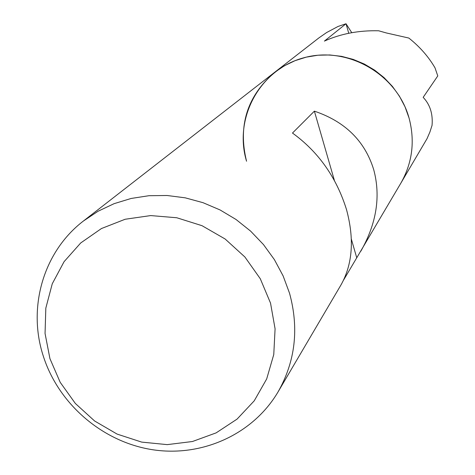 <?xml version="1.0" encoding="UTF-8"?>
<svg xmlns="http://www.w3.org/2000/svg" width="475" height="475" viewBox="0 0 475 475"><rect width="100%" height="100%" fill="white"/><g stroke="black" fill="none" stroke-linecap="round" stroke-linejoin="round"><path stroke-width="0.71" d="M409.046 118.008C415.132 141.063 412.413 162.759 400.894 183.095L427.025 138.676L429.899 132.062L432.06 125.317C433.004 113.869 430.035 104.548 423.166 97.345L437.778 75.929L434.999 67.83C428.509 56.685 419.793 46.764 408.85 38.059L386.335 32.953L378.658 30.786C358.821 30.299 340.735 33.737 324.401 41.099L346.032 23.75L338.016 26.475L326.58 32.567L318.879 37.917L274.728 72.253L284.454 65.752L295.04 60.675L306.28 57.142L317.959 55.225L329.834 54.963L341.679 56.365L353.258 59.411L364.331 64.042L374.68 70.169L384.103 77.663L392.397 86.379L399.41 96.146L404.997 106.756L409.046 118.008C396.934 73.827 347.035 45.487 303.513 57.855C259.801 69.576 233.498 118.174 246.549 161.233C237.815 125.667 247.208 96.009 274.728 72.253L284.454 65.752L295.04 60.675L306.28 57.142L317.959 55.225L329.834 54.963L341.679 56.365L353.258 59.411L364.331 64.042L374.68 70.169L384.103 77.663L392.397 86.379L399.41 96.146L404.997 106.756L409.052 118.008C415.132 141.063 412.413 162.759 400.894 183.095L343.567 280.09M289.518 293.17C299.179 328.451 295.355 361.368 278.053 391.917C252.902 434.577 201.495 457.603 151.715 449.588C101.917 441.554 58.057 403.495 43.047 355.318C27.461 306.773 43.676 251.358 83.469 220.976L98.105 211.227L114.113 203.662L131.165 198.455L148.942 195.706L167.081 195.498L185.226 197.832L203.003 202.677L220.05 209.938L236.027 219.48L250.598 231.105L263.477 244.572L274.39 259.617L283.13 275.928L289.518 293.17M278.053 391.917L340.961 284.97C352.616 264.284 354.469 239.174 346.524 209.635C336.49 177.43 318.476 151.905 292.481 133.053L314.379 111.156C345.159 121.564 364.942 141.099 373.742 169.753C380.873 196.359 376.562 223.523 360.798 251.257M270.53 303.115L275.084 328.819L273.766 354.54L266.683 378.949L254.226 400.835L237.078 419.098L216.131 432.879L192.458 441.512L167.23 444.63L141.698 442.106L117.105 434.091L94.626 420.998L75.347 403.465L60.206 382.333L49.934 358.625L45.054 333.48L45.826 308.115L52.262 283.771L64.078 261.678L80.732 242.945L101.43 228.546L125.145 219.254L150.694 215.579L176.765 217.752L202.018 225.69L225.132 239.002L244.898 256.999L260.294 278.754L270.53 303.115M314.379 111.156L334.406 180.47M351.363 239.174L356.731 257.735M346.032 23.75L348.727 33.203M346.043 23.792L351.743 32.633M274.722 72.253L83.469 220.976"/></g></svg>
